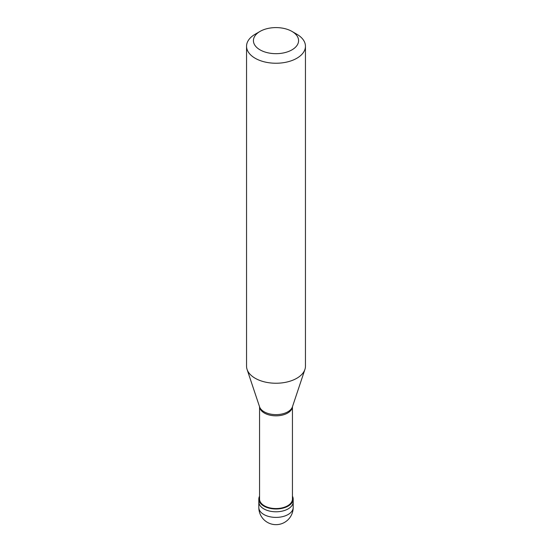 <?xml version="1.0" encoding="UTF-8"?>
<svg xmlns="http://www.w3.org/2000/svg" width="552" height="552" viewBox="0 0 552 552"><rect width="100%" height="100%" fill="white"/><g stroke="black" fill="none" stroke-linecap="round" stroke-linejoin="round"><path stroke-width="0.83" d="M258.819 507.481A17.181 17.181 0 0 0 284.59 522.358A17.181 17.181 0 0 0 293.181 507.481A17.181 9.915 180 0 1 288.144 514.498A17.181 9.915 0 0 1 269.424 516.644A17.181 9.915 0 0 1 258.819 507.481L258.819 501.871A17.181 9.915 0 0 0 269.424 511.035A17.181 9.915 0 0 0 288.144 508.889A17.181 9.915 180 0 0 293.181 501.871A17.181 9.915 180 0 1 288.144 508.889A17.181 9.915 0 0 1 269.424 511.035A17.181 9.915 0 0 1 258.819 501.871L258.819 499.07A17.181 9.915 0 0 0 269.424 508.233A17.181 9.915 0 0 0 288.144 506.08A17.181 9.915 180 0 0 293.181 499.07A17.181 9.915 180 0 0 292.443 496.193M259.557 496.193A17.181 9.915 0 0 0 258.819 499.07M259.557 406.776L259.557 499.07A16.443 9.494 0 0 0 269.707 507.84A16.443 9.494 0 0 0 287.627 505.777A16.443 9.494 180 0 0 292.443 499.07L292.443 406.776M259.564 406.796L259.592 406.927A16.443 9.494 0 0 0 270.183 415.214A16.443 9.494 0 0 0 287.627 413.055A16.443 9.494 180 0 0 292.408 406.927L292.436 406.796A16.739 9.667 180 0 1 287.833 411.799A16.739 9.667 0 0 1 271.094 414.2A16.739 9.667 0 0 1 259.564 406.796L247.089 369.461A29.449 17.002 0 0 0 267.368 382.495A29.449 17.002 0 0 0 296.824 378.258A29.449 17.002 180 0 0 304.911 369.461A29.449 17.002 180 0 0 305.449 366.238L305.449 46.244A29.449 17.002 180 0 1 296.824 58.264A29.449 17.002 0 0 1 264.732 61.948A29.449 17.002 0 0 1 246.551 46.244A29.449 17.002 0 0 1 255.176 34.224L260.033 31.416A22.577 13.034 0 0 0 260.033 49.852A22.577 13.034 0 0 0 291.967 49.852A22.577 13.034 180 0 0 291.967 31.416L296.824 34.224A29.449 17.002 180 0 1 305.449 46.244M246.551 46.244L246.551 366.238A29.449 17.002 0 0 0 247.089 369.461M255.176 34.224L260.033 31.416A22.577 13.034 180 0 1 291.967 31.416M293.181 507.481L293.181 499.07M292.436 406.796L304.911 369.461"/></g></svg>
